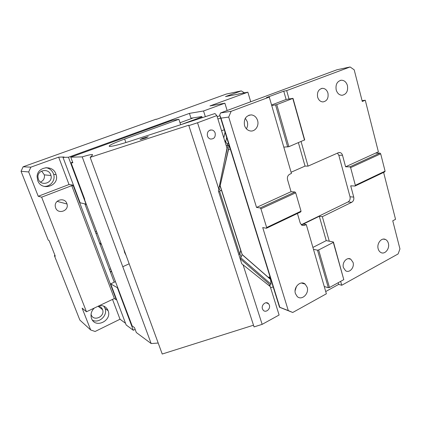<?xml version="1.0" encoding="UTF-8"?>
<svg xmlns="http://www.w3.org/2000/svg" width="421" height="421" viewBox="0 0 421 421"><rect width="100%" height="100%" fill="white"/><g stroke="black" fill="none" stroke-linecap="round" stroke-linejoin="round"><path stroke-width="0.63" d="M156.291 119.39L226.282 94.062L241.286 90.899L225.519 96.572L238.754 94.036M227.13 110.513L224.877 103.198L203.538 110.981L189.429 113.381L68.47 157.244L62.997 157.386L73.691 185.745L73.338 185.877L116.291 299.784L114.37 298.521L86.473 311.772L82.132 308.151L90.694 329.969L79.858 320.071L54.383 255.621L54.956 255.379M54.383 255.621L55.283 256.194L49.131 240.617L48.262 240.138L21.05 171.3L28.681 171.952L38.227 196.275L69.023 184.524L73.465 185.156M156.212 119.148L23.113 166.8L21.05 171.3M40.469 182.072C43.579 180.62 44.868 178.215 44.331 174.857L41.637 171.068M50.72 174.689C48.547 168.021 37.522 169.921 37.927 176.978L38.374 179.257C40.963 186.745 53.151 183.024 50.973 175.504L50.72 174.689M73.691 185.745L80.122 202.806L86.242 204.159M115.296 281.702L110.665 283.849L117.596 287.832M244.527 92.867L241.286 90.899M250.716 101.766L247.864 92.188L238.712 93.888M84.884 203.943L114.244 282.191M23.113 166.8L30.875 167.153L28.681 171.952M203.538 110.981L205.343 116.675M247.864 92.188L209.99 105.924L224.877 103.198M202.206 117.696L201.843 116.559L190.987 118.212L189.429 113.381M62.997 157.386L64.081 156.991L58.661 157.149L30.875 167.153M68.47 157.244L86.079 204.227M38.227 196.275L41.642 197.175L71.744 185.645L114.37 298.521M73.338 185.877L71.744 185.645M69.023 184.524L58.661 157.149M37.748 180.598L37.101 176.757C37.043 166.611 52.783 164.358 55.846 173.884L56.093 174.61C59.908 185.729 41.695 191.871 37.748 180.598M43.994 186.366C50.331 186.95 55.635 180.346 53.678 174.399L53.435 173.684C52.036 170.373 49.552 168.363 45.984 167.647M91.041 314.308L91.225 314.855C93.678 321.918 105.266 316.524 102.577 309.651L102.503 309.456C101.735 307.614 100.366 306.499 98.398 306.109M90.694 329.969L95.104 331.485L120.017 319.234L112.512 299.405M125.537 323.307L120.017 319.234M117.438 287.906L133.325 330.29L126.163 324.965L110.665 283.849M116.291 299.784L116.617 299.631M99.445 305.609C103.561 305.267 106.434 306.914 108.071 310.545L108.134 310.719C112.228 320.749 95.209 328.912 91.557 318.492L91.257 317.566C90.499 313.955 91.525 310.782 94.336 308.035M92.452 320.176C99.035 323.786 107.939 315.403 105.05 308.44L103.729 306.104M66.828 203.454C64.723 197.002 54.067 199.786 55.298 206.543L55.64 207.863C58.019 214.773 69.239 210.874 67.007 203.99L66.828 203.454M86.473 311.772L41.642 197.175M133.325 330.29L135.146 329.375M347.436 85.584C346.309 82.016 344.241 80.227 341.236 80.222C337.084 81.327 335.405 84.568 336.2 89.941C337.289 93.357 339.263 95.135 342.12 95.278C346.436 94.341 348.204 91.11 347.436 85.584M301.083 141.572L308.035 166.132L338.358 152.739L339.968 152.555C341.21 152.865 342.052 153.76 342.499 155.238L345.599 166.79L378.384 151.828L365.27 100.235L362.276 101.456L354.198 69.828L350.098 66.971L336.974 69.765L220.572 112.949L231.124 111.318L269.282 97.093L266.467 97.593L283.759 91.157L286.122 99.467L293 98.346L304.688 139.877L288.885 146.682L283.801 147.134L271.74 105.571L276.771 104.64L288.885 146.682M283.759 91.157L286.669 90.615L350.098 66.971M286.669 90.615L289.038 98.993M327.948 93.141C328.664 98.214 326.996 101.14 322.949 101.919C320.386 101.74 318.613 100.145 317.639 97.14C316.897 92.204 318.481 89.268 322.381 88.331C325.075 88.394 326.933 89.999 327.948 93.141M293 98.346L276.771 104.64M292.816 98.525L304.525 140.13M275.576 104.982L287.706 146.987M286.122 99.467L271.571 104.992M271.74 105.571L269.282 97.093M260.204 207.921L256.531 207.437L291.053 191.681L294.979 191.992L260.204 207.921L260.92 208.8L295.705 192.834L294.979 191.992M297.426 213.484L300.226 223.062L301.862 225.261L304.636 225.33L306.267 224.53L326.37 293.8L292.737 312.482L288.29 310.587L262.725 227.566L266.435 228.256L266.656 227.535L301.036 211.163L295.705 192.834M266.656 227.535L260.92 208.8M266.435 228.256L300.768 211.889L301.036 211.163M353.056 262.404C354.698 267.498 349.335 273.471 345.552 270.698L343.425 267.614C341.789 262.572 347.015 256.636 350.782 259.204L353.056 262.404M385.083 171.152L384.705 171.884L355.003 186.045L355.34 185.308L350.625 167.621L349.877 166.842L379.937 153.07L380.689 153.823L385.083 171.152L355.34 185.308M337.442 153.144L338.831 155.291L350.025 196.791L353.729 197.086L350.704 185.808L355.003 186.045M380.689 153.823L350.625 167.621M378.169 248.811C378.663 250.574 379.574 251.811 380.9 252.532C384.92 254.873 389.962 248.585 388.362 243.291C387.852 241.438 386.883 240.159 385.457 239.46C381.479 237.328 376.569 243.575 378.169 248.811M256.531 207.437L228.708 117.08L231.124 111.318M228.708 117.08L220.988 118.143L219.704 115.007L220.572 112.949M362.071 100.661L365.27 100.235M220.988 118.143L279.807 307.277L279.512 307.256L230.303 149.081M230.303 149.071L228.482 149.66L220.167 185.729M269.993 276.786L268.293 277.328L242.164 254.526L220.267 186.003M226.677 137.414L225.682 141.845M227.098 143.871L228.54 143.403M225.051 132.194L223.788 137.846M242.164 254.526L240.701 250.427M219.704 115.007L230.266 149.097M338.184 282.723L338.652 284.385L341.741 285.259L398.092 253.958L399.95 248.958L392.756 220.793L395.54 219.33L383.615 172.405M340.642 281.37L341.741 285.259M313.456 249.311L317.497 250.185L328.333 287.717L329.48 287.527L343.789 279.633L333.311 242.407L318.65 249.963L329.48 287.527M324.249 286.496L328.333 287.717M317.497 250.185L318.65 249.963M306.267 224.53L303.309 224.067L319.302 216.268L326.222 240.628L333.416 241.986L343.789 279.633M326.222 240.628L312.908 247.427M333.416 241.986L333.311 242.407M325.712 291.543L338.652 284.385M292.737 312.482L279.512 307.256M279.807 307.277L288.29 310.587M295.431 293.595C293.19 287.222 300.762 279.976 305.193 284.159L307.151 287.248C309.403 293.705 301.589 301.004 297.168 296.463L295.431 293.595M295.1 290.79L296.458 286.406M375.479 153.149L379.937 153.07M345.599 166.79L349.877 166.842M246.38 128.789C247.685 126.6 247.98 124.216 247.269 121.637L245.317 118.264M244.522 125.49C245.554 128.505 247.427 130.315 250.132 130.92C255.037 131.999 259.362 125.853 257.563 120.438C256.436 117.149 254.368 115.301 251.358 114.886C245.859 115.543 243.58 119.075 244.522 125.49M291.053 191.681L287.548 179.714C287.043 177.188 287.78 175.352 289.759 174.205L291.443 173.457L283.801 147.134M319.302 216.268L322.333 216.673L329.275 241.201M353.729 197.086C354.156 199.438 353.487 201.175 351.724 202.296L322.333 216.673M301.22 224.772L348.03 201.954C349.788 200.849 350.451 199.122 350.025 196.791M298.4 142.693L305.046 166.095L291.09 172.247M308.035 166.132L305.046 166.095M221.472 190.255L240.701 250.432L221.472 190.255L220.088 190.897L219.031 187.966M238.807 254.568L239.791 254.252L240.701 250.432M218.673 191.823L219.678 191.497L239.791 254.252M240.128 258.694L269.056 283.859L270.214 286.527L241.765 263.783L218.388 190.934L218.804 189.097L197.538 122.758L216.836 115.586L227.003 148.15L218.804 189.097M145.713 137.999L148.197 136.72L142.619 138.304L140.114 139.593L145.713 137.999M269.314 277.002L270.55 279.418L242.107 254.605L240.77 257.794L240.075 258.526M240.77 257.794L271.003 284.117L270.55 279.418M270.587 287.732L273.182 286.912M271.003 284.117L269.735 285.427M72.633 162.174L71.065 162.795L72.87 162.811L70.765 157.18L82.206 156.88C87.247 155.354 90.578 154.554 92.204 154.481L92.636 154.954L90.173 157.359L188.719 125.221L254.058 326.912L262.151 324.359L279.107 315.008L270.214 286.527M90.173 157.359L162.227 354.029L253.505 325.207M123.979 249.627L124.648 252.563L126.111 255.452M82.206 156.88L151.165 343.557L158.201 343.036M151.165 343.557L136.32 332.522L134.483 327.606L132.162 325.917L84.4 199.254L84.679 199.144M269.356 305.114L268.566 303.72C266.109 300.715 261.015 304.951 262.451 308.835L263.172 310.145C265.609 313.282 270.798 309.035 269.356 305.114M243.112 264.956L262.151 324.359M71.065 162.795L84.747 199.322L84.4 199.254M109.46 269.435L110.518 268.956M111.486 271.529L110.491 272.182M99.372 242.543L101.435 244.701M96.977 232.813L96.088 233.797M95.309 231.729L96.398 231.266M85.71 204.138L86.605 205.138M70.765 157.18L172.305 120.306L178.883 119.29L180.662 124.727M221.551 130.689L224.304 129.794M217.168 116.649L219.936 115.743M217.894 118.98L220.662 118.08M209.869 130.205L210.637 129.957M220.325 184.94L229.082 146.176L228.256 145.54L226.114 145.308M219.178 187.229L220.13 185.819M229.082 146.176L228.961 146.724M224.614 160.085L227.861 145.677M215.157 133.057C214.578 131.405 213.521 130.378 211.984 129.989C208.432 130.026 206.916 132.041 207.442 136.025C207.985 137.567 208.953 138.562 210.358 139.014C214.052 139.177 215.652 137.188 215.157 133.057M125.884 142.551L124.653 139.041C112.596 143.514 107.597 145.998 109.649 146.487C112.823 146.329 119.89 144.492 130.857 140.972L214.957 113.533L216.836 115.586M124.653 139.041L178.883 119.29M180.919 124.642L201.948 116.885M188.803 125.611L197.538 122.758M219.678 191.497L220.088 190.897M338.831 155.291L342.499 155.238M301.236 224.782L304.636 225.33M348.03 201.954L351.724 202.296M220.015 186.056L221.699 190.539M240.938 256.752L239.944 253.874M268.524 277.255L270.008 278.544M193.392 117.848L180.02 122.753M110.318 271.724L111.376 271.24M95.972 233.487L96.877 233.102M228.256 145.54L224.509 140.156M53.678 174.399L56.093 174.61M44.331 174.857L50.973 175.504M105.05 308.44L108.134 310.719M98.077 306.256L102.577 309.651M57.114 201.375L67.007 203.99M340.321 80.39L341.236 80.222M350.782 259.204L348.309 258.657M383.299 239.107L385.457 239.46M301.431 283.001L305.193 284.159M322.381 88.331L321.381 88.505M248.874 115.222L251.358 114.886M338.831 152.576L339.968 152.555M269.356 276.992L270.114 278.681M92.204 154.481L92.446 155.144M266.056 302.736L268.566 303.72M193.365 117.848L180.014 122.748M122.779 266.714L129.173 263.804M209.753 130.221L211.984 129.989"/></g></svg>
